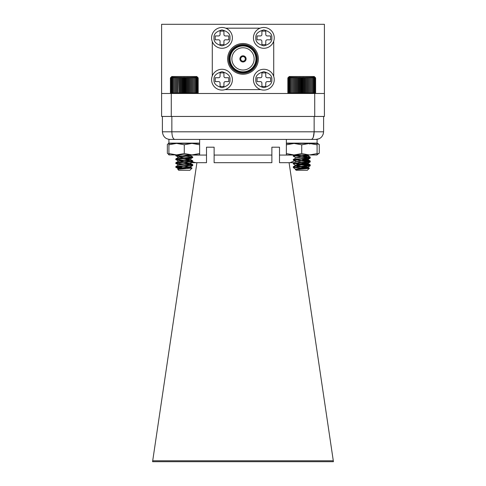 <?xml version="1.0" encoding="UTF-8"?>
<svg xmlns="http://www.w3.org/2000/svg" width="486" height="486" viewBox="0 0 486 486"><rect width="100%" height="100%" fill="white"/><g stroke="black" fill="none" stroke-linecap="round" stroke-linejoin="round"><path stroke-width="0.73" d="M253.437 37.878A10.4 10.4 0 0 1 269.037 28.874A10.4 10.4 0 0 1 269.037 46.887A10.4 10.4 0 0 1 253.437 37.878M265.775 31.11L265.775 34.494A1.452 1.452 0 0 0 267.221 35.946L270.611 35.946L270.611 39.816L267.221 39.816A1.452 1.452 0 0 0 265.775 41.267L265.775 44.651L261.899 44.651L261.899 41.267A1.452 1.452 0 0 0 260.453 39.816L257.064 39.816L257.064 35.946L260.453 35.946A1.452 1.452 0 0 0 261.899 34.494L261.899 31.11L265.775 31.11M211.592 37.878A10.4 10.4 0 0 1 227.193 28.874A10.4 10.4 0 0 1 227.193 46.887A10.4 10.4 0 0 1 211.592 37.878M223.931 31.11L223.931 34.494A1.452 1.452 0 0 0 225.383 35.946L228.766 35.946L228.766 39.816L225.383 39.816A1.452 1.452 0 0 0 223.931 41.267L223.931 44.651L220.061 44.651L220.061 41.267A1.452 1.452 0 0 0 218.609 39.816L215.225 39.816L215.225 35.946L218.609 35.946A1.452 1.452 0 0 0 220.061 34.494L220.061 31.11L223.931 31.11M211.592 79.674A10.4 10.4 0 0 1 227.193 70.664A10.4 10.4 0 0 1 227.193 88.683A10.4 10.4 0 0 1 211.592 79.674M223.931 72.9L223.931 76.29A1.452 1.452 0 0 0 225.383 77.742L228.766 77.742L228.766 81.612L225.383 81.612A1.452 1.452 0 0 0 223.931 83.057L223.931 86.447L220.061 86.447L220.061 83.057A1.452 1.452 0 0 0 218.609 81.612L215.225 81.612L215.225 77.742L218.609 77.742A1.452 1.452 0 0 0 220.061 76.29L220.061 72.9L223.931 72.9M253.437 79.674A10.4 10.4 0 0 1 269.037 70.664A10.4 10.4 0 0 1 269.037 88.683A10.4 10.4 0 0 1 253.437 79.674M265.775 72.9L265.775 76.29A1.452 1.452 0 0 0 267.221 77.742L270.611 77.742L270.611 81.612L267.221 81.612A1.452 1.452 0 0 0 265.775 83.057L265.775 86.447L261.899 86.447L261.899 83.057A1.452 1.452 0 0 0 260.453 81.612L257.064 81.612L257.064 77.742L260.453 77.742A1.452 1.452 0 0 0 261.899 76.29L261.899 72.9L265.775 72.9M260.113 28.17L225.723 28.17M273.721 76.436L273.721 41.122M225.091 89.606L260.745 89.606M212.285 41.608L212.285 75.944M243.006 43.527A15.358 15.358 0 0 1 256.304 66.564A15.358 15.358 0 0 1 229.702 66.564A15.358 15.358 0 0 1 243.006 43.527M243.006 44.554A14.331 14.331 0 0 1 255.417 66.053A14.331 14.331 0 0 1 230.589 66.053A14.331 14.331 0 0 1 243.006 44.554M243.006 72.45A13.565 13.565 0 0 1 231.257 52.105A13.565 13.565 0 0 1 254.749 52.105A13.565 13.565 0 0 1 243.006 72.45M243.006 45.945A12.94 12.94 0 0 1 254.208 65.355A12.94 12.94 0 0 1 231.798 65.355A12.94 12.94 0 0 1 243.006 45.945M243.006 47.762A11.123 11.123 0 0 0 233.365 64.45A11.123 11.123 0 0 0 252.641 64.45A11.123 11.123 0 0 0 243.006 47.762M246.092 58.885A3.092 3.092 0 0 0 241.457 56.212A3.092 3.092 0 0 0 241.457 61.564A3.092 3.092 0 0 0 246.092 58.885M245.302 58.885A2.296 2.296 0 0 0 243.006 56.589A2.296 2.296 0 0 0 240.704 58.885A2.296 2.296 0 0 0 243.006 61.187A2.296 2.296 0 0 0 245.302 58.885A2.296 2.296 0 0 0 243.006 56.589A2.296 2.296 0 0 0 240.704 58.885A2.296 2.296 0 0 0 243.006 61.187M171.279 93.476L324.405 93.476L324.405 116.452L161.601 116.452L161.601 93.476L171.279 93.476L171.279 116.452M324.405 93.476L324.405 24.3L161.601 24.3L161.601 93.476M314.715 93.476L315.614 92.777L315.614 77.906L314.916 77.213L315.614 77.906L314.892 77.213L315.511 77.906L314.715 77.213L315.256 77.906L314.406 77.213L314.849 77.906L313.95 77.213L314.302 77.906L313.367 77.213L313.616 77.906L312.65 77.213L312.802 77.906L311.818 77.213L311.866 77.906L310.876 77.213L310.821 77.906L309.831 77.213L309.673 77.906L308.701 77.213L308.44 77.906L307.492 77.213L307.128 77.906L306.216 77.213L305.761 77.906L304.898 77.213L304.351 77.906L303.537 77.213L302.912 77.906L302.164 77.213L301.46 77.906L300.785 77.213L300.014 77.906L299.412 77.213L298.58 77.906L298.07 77.213L297.183 77.906L296.764 77.213L295.84 77.906L295.518 77.213L294.559 77.906L294.334 77.213L293.356 77.906L293.234 77.213L292.244 77.906L292.226 77.213L291.236 77.906L291.321 77.213L290.342 77.906L290.531 77.213L289.577 77.906L289.869 77.213L288.939 77.906L289.328 77.213L288.447 77.906L288.927 77.213L288.101 77.906L288.666 77.213L287.9 77.906L288.55 77.213L287.852 77.906L287.852 92.777L288.55 93.476L287.9 92.777L288.666 93.476L288.101 92.777L288.927 93.476L288.447 92.777L289.328 93.476L288.939 92.777L289.869 93.476L289.577 92.777L290.531 93.476L290.342 92.777L291.321 93.476L291.236 92.777L292.226 93.476L292.244 92.777L293.234 93.476L293.356 92.777L294.334 93.476L294.559 92.777L295.518 93.476L295.84 92.777L296.764 93.476L297.183 92.777L298.07 93.476L298.58 92.777L299.412 93.476L300.014 92.777L300.785 93.476L301.46 92.777L302.164 93.476L302.912 92.777L303.537 93.476L304.351 92.777L304.898 93.476L305.761 92.777L306.216 93.476L307.128 92.777L307.492 93.476L308.44 92.777L308.701 93.476L309.673 92.777L309.831 93.476L310.821 92.777L310.876 93.476L311.866 92.777L311.818 93.476L312.802 92.777L312.65 93.476L313.616 92.777L313.367 93.476L314.302 92.777L313.95 93.476L314.849 92.777L314.406 93.476L315.256 92.777L314.715 93.476L314.728 116.452M152.707 460.777L152.574 461.7L333.426 461.7L333.293 460.777L152.707 460.777L196.915 162.689L190.494 162.689M190.391 155.07L206.507 155.07L206.507 147.203L214.126 147.203L214.126 155.07L271.874 155.07L271.874 147.203L279.493 147.203L279.493 155.07L294.328 155.07M333.293 460.777L289.085 162.689L294.437 162.689M206.507 162.689L206.507 155.07L206.507 162.689L196.077 162.689L191.994 161.814M271.874 155.07L271.874 162.689L214.126 162.689L214.126 155.07L214.126 162.689M296.533 160.125L289.929 162.689L279.493 162.689L279.493 155.07L279.493 162.689M302.985 154.961L304.436 155.07L304.09 157.343M170.015 139.427C165.507 139.093 162.968 136.554 162.397 131.809L162.397 116.452M162.397 131.809L314.144 131.809C313.944 136.554 312.96 139.093 311.204 139.427L174.796 139.427C173.04 139.093 172.056 136.554 171.856 131.809L171.856 116.452M313.276 137.259L314.144 131.809L314.144 116.452M314.144 131.809L323.603 131.809L323.603 116.452M323.202 134.239L323.603 131.809C323.032 136.554 320.493 139.093 315.985 139.427L319.095 138.759M178.326 92.777L179.255 93.476L179.668 92.777L180.555 93.476L181.059 92.777L181.898 93.476L182.493 92.777L183.271 93.476L183.939 92.777L184.65 93.476L185.391 92.777L186.023 93.476L186.831 92.777L187.383 93.476L188.246 92.777L188.708 93.476L189.619 92.777L189.983 93.476L190.925 92.777L191.192 93.476L192.164 92.777L192.328 93.476L193.319 92.777L193.379 93.476L194.376 92.777L194.333 93.476L195.317 92.777L195.172 93.476L196.137 92.777L195.894 93.476L196.83 92.777L196.484 93.476L197.389 92.777L196.945 93.476L197.802 92.777L197.267 93.476L198.063 92.777L197.45 93.476L198.179 92.777L197.48 93.476L198.179 92.777L198.179 77.906L197.45 77.213L198.063 77.906L197.267 77.213L197.802 77.906L196.945 77.213L197.389 77.906L196.484 77.213L196.83 77.906L195.894 77.213L196.137 77.906L195.172 77.213L195.317 77.906L194.333 77.213L194.376 77.906L193.379 77.213L193.319 77.906L192.328 77.213L192.164 77.906L191.192 77.213L190.925 77.906L189.983 77.213L189.619 77.906L188.708 77.213L188.246 77.906L187.383 77.213L186.831 77.906L186.023 77.213L185.391 77.906L184.65 77.213L183.939 77.906L183.271 77.213L182.493 77.906L181.898 77.213L181.059 77.906L180.555 77.213L179.668 77.906L179.255 77.213L178.326 77.906L178.01 77.213L177.05 77.906L176.831 77.213L175.853 77.906L175.738 77.213L174.747 77.906L174.735 77.213L173.745 77.906L173.836 77.213L172.858 77.906L173.052 77.213L172.099 77.906L172.396 77.213L171.473 77.906L171.868 77.213L170.987 77.906L171.473 77.213L170.647 77.906L171.224 77.213L170.458 77.906L171.115 77.213L170.416 77.906L170.416 92.777L171.115 93.476L170.458 92.777L171.224 93.476L170.647 92.777L171.473 93.476L170.987 92.777L171.868 93.476L171.473 92.777L172.396 93.476L172.099 92.777L173.052 93.476L172.858 92.777L173.836 93.476L173.745 92.777L174.735 93.476L174.747 92.777L175.738 93.476L175.853 92.777L176.831 93.476L177.05 92.777L178.01 93.476L178.326 77.906M170.416 92.777L170.768 93.136M184.297 163.721L192.778 164.681L175.877 166.534L181.958 167.384L175.883 167.154L192.778 165.161L175.823 163.229L192.778 161.322L175.823 159.384L188.732 158.108L192.711 157.549L192.11 157.245M184.297 156.522L175.883 155.629L180.191 154.913M180.191 143.394L183.933 143.115M176.485 163.004L175.877 162.695L180.257 162.105L192.778 160.842L184.297 159.882M176.485 159.165L175.877 158.855L180.257 158.266L192.778 157.002L184.297 156.042M176.485 155.326L175.823 155.083L176.175 154.913M176.175 143.394L177.991 143.115M192.055 168.107L189.898 170.264L178.702 170.264L177.779 169.268L192.055 168.107L184.716 167.518M176.843 167.384L181.393 168.35M178.781 168.764L178.313 168.508L181.442 167.864L190.19 166.704L192.711 165.234M186.934 165.92L184.297 165.641M178.781 164.924L178.313 164.669L181.442 164.025L190.19 162.865L192.711 161.388M186.934 162.081L178.313 160.823L190.19 159.025L192.711 157.549M190.281 158.922L178.313 156.984L190.658 154.913M177.779 169.268L190.281 167.081L181.673 165.841M178.313 165.161L190.281 163.241L181.673 162.002M178.313 161.322L190.281 159.402L181.673 158.163M175.877 158.855L178.398 157.385L190.281 155.563L187.195 154.913M187.195 143.394L184.552 143.115M170.768 77.553L171.801 76.521L196.794 76.521L197.826 77.553M197.48 77.213L198.179 77.906L197.48 77.213M171.115 77.213L170.416 77.906M178.01 77.213L178.01 93.476M177.05 92.777L177.05 77.906M176.831 77.213L176.831 93.476M175.853 77.906L175.853 92.777M179.255 77.213L179.255 93.476M179.668 77.906L179.668 92.777M180.555 77.213L180.555 93.476M181.059 77.906L181.059 92.777M181.898 77.213L181.898 93.476M182.493 77.906L182.493 92.777M183.271 77.213L183.271 93.476M183.939 77.906L183.939 92.777M184.65 77.213L184.65 93.476M185.391 77.906L185.391 92.777M186.023 77.213L186.023 93.476M186.831 77.906L186.831 92.777M187.383 77.213L187.383 93.476M188.246 77.906L188.246 92.777M188.708 77.213L188.708 93.476M189.619 77.906L189.619 92.777M189.983 77.213L189.983 93.476M190.925 77.906L190.925 92.777M191.192 77.213L191.192 93.476M192.164 77.906L192.164 92.777M192.328 77.213L192.328 93.476M193.319 77.906L193.319 92.777M193.379 77.213L193.379 93.476M194.376 77.906L194.376 92.777M195.317 77.906L195.317 92.777M196.137 77.906L196.137 92.777M196.83 77.906L196.83 92.777M197.389 77.906L197.389 92.777M197.802 77.906L197.802 92.777M198.063 77.906L198.063 92.777M170.458 77.906L170.458 92.777M170.647 77.906L170.647 92.777M170.987 77.906L170.987 92.777M171.473 77.906L171.473 92.777M172.099 77.906L172.099 92.777M172.858 77.906L172.858 92.777M173.745 77.906L173.745 92.777M174.735 77.213L174.735 93.476M174.747 77.906L174.747 92.777M175.738 77.213L175.738 93.476M178.411 168.97L176.078 167.263M191.727 165.805L192.523 165.343M178.411 165.131L176.078 163.424M178.411 161.291L176.078 159.584M178.411 157.452L176.078 155.745M176.442 167.178L175.823 166.941L176.139 166.765M183.465 166.036L186.199 165.848M185.13 164.116L176.74 163.387L175.823 163.102L176.139 162.925M183.465 162.196L186.065 162.014M183.526 160.167L176.74 159.548L175.823 159.262L176.139 159.086M181.655 156.188L176.74 155.708L175.823 155.423L176.139 155.247M185.142 166.06L182.396 165.787M178.35 165.094L186.199 163.867M191.089 162.689L190.056 162.925M185.142 162.221L182.396 161.947M178.35 161.255L183.635 160.283M178.35 157.415L181.734 156.65M190.281 163.102L190.281 163.582L192.705 164.936M314.916 93.476L315.341 93.051M287.852 92.777L288.55 93.476M293.495 167.384L310.147 165.872L299.097 164.645M296.217 169.407L295.755 169.146L298.914 168.508L307.717 167.227L295.84 165.428L293.258 163.867L310.214 161.966L299.097 160.805M296.217 161.729L293.258 160.028L310.214 158.126L299.097 156.966M296.217 157.889L293.258 156.188L305.494 154.961M305.494 143.443L308.914 143.115M293.258 167.245L310.214 165.325L293.258 163.405L310.214 161.486L293.258 159.566L310.214 157.646L293.258 155.727L299.145 154.961M299.145 143.443L303.537 143.115M308.671 168.369L309.418 168.205L307.359 170.264L296.138 170.264L295.603 169.729L296.345 169.517L309.066 168.466L294.34 167.488M294.534 167.384L294.054 168.186L295.84 169.268M295.95 169.013L296.849 169.268M295.84 165.428L307.626 163.509L301.733 162.446M295.84 161.589L307.626 159.669L301.733 158.606M295.84 157.75L307.626 155.83L309.108 154.961M307.717 155.727L303.562 154.961M303.562 143.443L301.733 143.249M295.622 169.669L307.717 167.725L299.109 166.485M293.313 167.178L295.834 165.708L307.717 163.885L299.109 162.646M293.313 163.339L295.834 161.868L307.717 160.046L299.109 158.807M293.313 159.499L295.834 158.029L307.717 156.206L299.109 154.967M288.125 77.632L289.237 76.521L314.229 76.521L315.341 77.632M288.55 77.213L287.852 77.906M308.701 77.213L308.701 93.476M309.673 77.906L309.673 92.777M308.44 92.777L308.44 77.906M307.492 77.213L307.492 93.476M307.128 77.906L307.128 92.777M309.831 77.213L309.831 93.476M310.821 77.906L310.821 92.777M310.876 77.213L310.876 93.476M311.866 77.906L311.866 92.777M312.802 77.906L312.802 92.777M313.616 77.906L313.616 92.777M314.302 77.906L314.302 92.777M314.849 77.906L314.849 92.777M315.256 77.906L315.256 92.777M315.511 77.906L315.511 92.777M287.9 77.906L287.9 92.777M288.101 77.906L288.101 92.777M288.447 77.906L288.447 92.777M288.939 77.906L288.939 92.777M289.577 77.906L289.577 92.777M290.342 77.906L290.342 92.777M291.236 77.906L291.236 92.777M292.226 77.213L292.226 93.476M292.244 77.906L292.244 92.777M293.234 77.213L293.234 93.476M293.356 77.906L293.356 92.777M294.334 77.213L294.334 93.476M294.559 77.906L294.559 92.777M295.518 77.213L295.518 93.476M295.84 77.906L295.84 92.777M296.764 77.213L296.764 93.476M297.183 77.906L297.183 92.777M298.07 77.213L298.07 93.476M298.58 77.906L298.58 92.777M299.412 77.213L299.412 93.476M300.014 77.906L300.014 92.777M300.785 77.213L300.785 93.476M301.46 77.906L301.46 92.777M302.164 77.213L302.164 93.476M302.912 77.906L302.912 92.777M303.537 77.213L303.537 93.476M304.351 77.906L304.351 92.777M304.898 77.213L304.898 93.476M305.761 77.906L305.761 92.777M306.216 77.213L306.216 93.476M300.542 166.376L301.763 166.291M309.576 165.574L310.238 165.319L309.594 165.088M301.757 164.371L299.054 164.165M300.542 162.537L301.763 162.452M309.576 161.735L310.238 161.48L309.874 161.303L303.701 160.666L302.104 160.556L301.599 161M309.576 157.895L310.238 157.64L309.874 157.464L304.224 156.863M293.69 166.959L293.344 166.686L294.613 166.425M296.825 166.182L299.06 165.999M307.753 165.325L309.874 164.669L301.757 163.891M293.69 163.12L293.283 162.919L293.945 162.689M307.753 161.486L309.874 160.823L302.535 160.107M307.753 157.646L310.238 157.16L308.841 156.814M295.591 169.699L295.336 169.365L295.816 169.256M309.418 168.205L302.596 167.646M300.579 167.846L307.274 167.014M296.867 164.475L307.274 163.175M305.986 159.566L307.274 159.335M305.986 155.727L307.274 155.496M303.665 168.004L307.723 167.293M309.4 168.156L307.486 167.069L299.662 166.066M293.344 166.686L296.029 165.149L307.723 163.448M310.171 164.766L307.486 163.229L299.662 162.227M302.171 160.489L307.723 159.608M310.171 160.927L307.486 159.384L303.471 158.782M304.315 156.413L307.723 155.769L307.717 156.206M310.171 157.087L307.486 155.544L304.436 155.046M317.091 154.098L319.253 153.26L317.091 154.633M317.091 143.649L319.253 144.482L319.253 153.26M309.412 143.947L313.689 143.115L316.343 143.443M319.253 144.482L317.091 143.115L286.369 143.115L286.369 139.427L317.091 139.427L317.091 143.115M175.792 143.394L199.631 143.394L199.631 154.913L191.946 154.913L199.631 153.54M168.909 153.54L176.588 154.913L168.909 154.913L168.909 143.394L176.588 143.394L184.267 144.767L184.267 153.54L191.946 154.913L176.588 154.913L184.267 153.54M168.909 144.767L176.588 143.394M184.267 144.767L191.946 143.394L199.631 144.767M175.792 154.913L176.594 154.913M168.909 139.427L168.909 143.115L199.631 143.115L199.631 139.427L168.909 139.427L168.909 143.115L167.342 144.482L167.342 153.26L168.909 154.578M168.527 143.334L170.136 143.394M169.286 154.633L168.527 154.408M293.252 143.443L317.091 143.443L317.091 154.961L309.412 154.961L317.091 153.588M286.369 153.588L294.054 154.961L286.369 154.961L286.369 143.443L294.054 143.443L301.733 144.816L301.733 153.588L309.412 154.961L294.054 154.961L301.733 153.588M286.369 144.816L294.054 143.443M301.733 144.816L309.412 143.443L317.091 144.816M293.252 154.961L294.054 154.961M255.855 37.878C255.399 34.105 258.06 31.444 263.837 29.901C269.615 31.444 272.275 34.105 271.82 37.878C272.275 41.656 269.615 44.311 263.837 45.86C258.06 44.311 255.399 41.656 255.855 37.878M214.01 37.878C213.561 34.105 216.221 31.444 221.993 29.901C227.77 31.444 230.431 34.105 229.975 37.878C230.431 41.656 227.77 44.311 221.993 45.86C216.221 44.311 213.561 41.656 214.01 37.878M214.01 79.674C213.561 75.901 216.221 73.24 221.993 71.691C227.77 73.24 230.431 75.901 229.975 79.674C230.431 83.446 227.77 86.107 221.993 87.656C216.221 86.107 213.561 83.446 214.01 79.674M255.855 79.674C255.399 75.901 258.06 73.24 263.837 71.691C269.615 73.24 272.275 75.901 271.82 79.674C272.275 83.446 269.615 86.107 263.837 87.656C258.06 86.107 255.399 83.446 255.855 79.674M183.368 159.985L183.665 160.313M185.992 161.984L186.332 162.13M303.464 158.794L303.191 159.244M299.479 162.203L298.252 162.549M197.486 93.476L197.826 93.136M175.823 155.083L175.823 155.563M175.823 158.922L175.823 159.402M175.823 162.761L175.823 163.241M175.823 166.601L175.823 167.081M192.778 157.002L192.778 157.482M192.778 160.842L192.778 161.322M192.778 164.681L192.778 165.161M190.281 167.081L190.281 166.649M190.281 163.241L190.281 162.81M190.281 159.402L190.281 158.971M190.281 155.563L190.281 155.131M178.313 168.861L178.313 168.52M178.313 165.021L178.313 164.681M178.313 161.182L178.313 160.842M178.313 157.343L178.313 157.002M178.405 168.624L175.883 167.154M178.405 164.784L175.883 163.314M178.405 160.945L175.883 159.469M178.405 157.106L175.883 155.629M190.658 143.394L191.138 143.115M175.877 166.534L178.398 165.064M192.717 164.614L190.196 163.144M175.877 162.695L178.398 161.224M192.717 160.775L190.196 159.305M192.717 156.935L190.196 155.465M176.054 143.394L176.54 143.115M192.037 168.059L190.196 166.984M175.823 155.423L175.823 155.903M175.823 159.262L175.823 159.742M175.823 163.102L175.823 163.582M175.823 166.941L175.823 167.384M192.778 165.021L192.778 165.501M190.184 167.05L192.705 165.58M191.211 167.907L190.184 167.305M288.544 93.476L288.125 93.051M293.258 155.727L293.258 156.206M293.258 159.566L293.258 160.046M293.258 163.405L293.258 163.885M310.214 157.646L310.214 158.126M310.214 161.486L310.214 161.966M310.214 165.325L310.214 165.805M307.334 170.264L309.084 168.514M294.054 168.186L293.258 167.384M307.717 167.725L307.717 167.245M307.717 163.885L307.717 163.405M307.717 160.046L307.717 159.566M295.749 169.596L295.749 169.164M295.749 165.756L295.749 165.325M295.749 161.917L295.749 161.486M295.749 158.078L295.749 157.646M307.626 167.348L310.147 165.872M307.626 163.509L310.147 162.032M307.626 159.669L310.147 158.193M309.108 143.443L309.673 143.115M310.153 165.258L307.632 163.788M310.153 161.419L307.632 159.949M310.153 157.579L307.632 156.109M293.313 155.66L294.51 154.961M294.51 143.443L295.081 143.115M309.066 168.466L307.632 167.627M293.283 162.919L293.283 163.363M293.283 166.759L293.283 167.202M310.238 157.16L310.238 157.64M310.238 161L310.238 161.48M310.238 164.839L310.238 165.319M309.795 165.617L310.165 165.404M307.644 163.035L310.165 161.559M307.644 159.195L310.165 157.719M295.336 169.365L295.859 169.055"/></g></svg>
